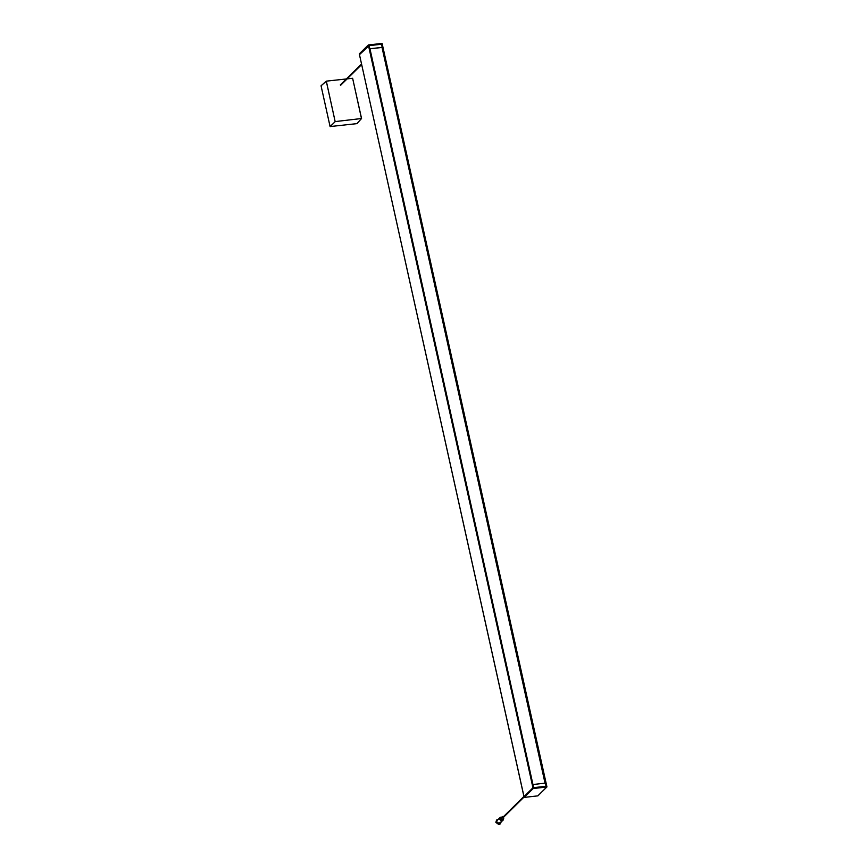 <?xml version="1.0" encoding="UTF-8"?>
<svg xmlns="http://www.w3.org/2000/svg" width="868" height="868" viewBox="0 0 868 868"><rect width="100%" height="100%" fill="white"/><g stroke="black" fill="none" stroke-linecap="round" stroke-linejoin="round"><path stroke-width="1.3" d="M533.386 786.495L369.963 48.814M546.189 786.267L381.584 44.322M359.482 54.597L359.363 53.805L368.347 44.941L382.094 43.454L546.775 786.213L382.267 44.17L381.562 44.235L382.191 47.436L369.822 48.825L369.128 45.689L420.882 279.301M524.554 796.596L532.952 787.775L368.347 44.941L359.363 53.805L359.504 54.619L369.074 45.646L533.581 787.688M532.952 787.775L368.531 45.7M524.012 796.661L359.461 54.608L523.968 796.65M537.878 795.815L546.894 786.907L533.147 788.48L524.207 797.356M382.213 44.17L546.938 786.918L546.731 786.191L533.071 787.732L533.147 788.48L532.985 787.753L524.001 796.618L524.239 797.399L537.91 795.858L524.239 797.399L533.223 788.535L546.894 786.994M546.731 786.191L546.894 786.907M524.001 796.618L524.163 797.345M546.091 786.256L533.722 787.656L533.028 784.52L545.397 783.12L546.026 786.321M533.722 787.656L533.028 784.52M499.881 822.842L499.284 823.428L499.881 822.842M501.042 822.202L500.391 823.775L499.089 824.394L496.073 822.159L496.659 819.989L498.243 819.359M496.561 820.097L495.856 822.365L498.872 824.6L500.283 823.873M502.963 820.314L498.948 823.765L496.691 822.094L497.125 820.466L500.163 817.472L500.803 820.618L503.06 820.206L503.559 818.546M502.876 820.401L501.888 820.857C499.23 819.869 498.959 818.622 501.053 817.103L501.682 817.135M500.51 817.255L501.053 817.103M500.803 817.222L501.487 817.157M502.67 820.434L500.977 820.596M382.05 43.443L368.347 44.941L382.05 43.443M368.292 45.017L368.542 45.711M369.074 45.646L381.562 44.235M382.256 47.371L369.887 48.76M321.127 85.726L326.292 81.158L321.062 85.834L330.09 126.565L356.911 123.636L361.544 118.515L335.254 121.574L361.544 118.515L352.625 78.283L347.233 78.793L352.625 78.283L361.479 118.493M330.09 126.565L335.254 121.574L330.209 126.652M321.084 85.748L326.292 81.147L346.343 78.966M326.292 81.158L335.135 121.498L326.335 81.223M502.952 817.895L502.811 817.276M503.776 817.048L503.125 818.676L502.637 816.484L503.429 816.69M500.901 817.906L502.637 816.484M502.55 819.544L501.954 819.837L501.476 817.645M502.42 817.07L500.098 817.526M500.163 817.472L501.01 820.401M503.114 820.151L500.803 820.618M382.029 47.447L545.039 783.164M397.501 173.828L369.508 47.447M347.146 78.869L352.625 78.272L361.544 118.504L356.965 123.614M546.938 786.918L537.9 795.858M500.337 822.159L500.272 822.831M498.905 823.2L498.97 822.528M523.925 796.466L502.572 817.548M502.919 817.895L524.088 797.008M361.533 63.972L340.299 84.934M340.647 85.292L361.663 64.547M359.33 53.827L368.347 44.941M502.529 819.566L503.7 818.415"/></g></svg>
